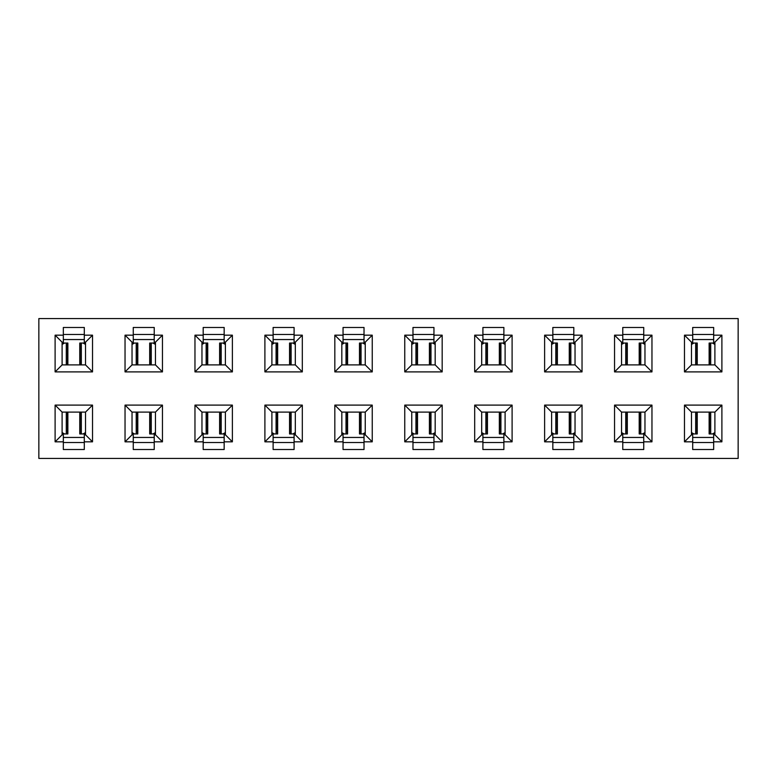 <?xml version="1.0" encoding="UTF-8"?>
<svg xmlns="http://www.w3.org/2000/svg" width="777" height="777" viewBox="0 0 777 777"><rect width="100%" height="100%" fill="white"/><g stroke="black" fill="none" stroke-linecap="round" stroke-linejoin="round"><path stroke-width="1.17" d="M38.85 458.43L738.15 458.43L738.15 318.57L38.85 318.57L38.85 458.43M125.039 335.178L133.255 335.178L133.255 342.171L132.032 342.171L125.039 335.178L125.039 371.892L162.451 371.892L162.451 335.178L155.458 342.171L154.234 342.171L154.234 335.178L162.451 335.178M133.255 335.178L133.255 327.486L154.234 327.486L154.234 335.178M162.451 441.822L154.234 441.822L154.234 434.829L155.458 434.829L162.451 441.822L162.451 405.108L125.039 405.108L125.039 441.822L132.032 434.829L133.255 434.829L133.255 441.822L125.039 441.822M154.234 441.822L154.234 449.514L133.255 449.514L133.255 441.822M264.899 335.178L273.115 335.178L273.115 342.171L271.892 342.171L264.899 335.178L264.899 371.892L302.311 371.892L302.311 335.178L295.318 342.171L294.094 342.171L294.094 335.178L302.311 335.178M273.115 335.178L273.115 327.486L294.094 327.486L294.094 335.178M302.311 441.822L294.094 441.822L294.094 434.829L295.318 434.829L302.311 441.822L302.311 405.108L264.899 405.108L264.899 441.822L271.892 434.829L273.115 434.829L273.115 441.822L264.899 441.822M294.094 441.822L294.094 449.514L273.115 449.514L273.115 441.822M721.891 441.822L713.674 441.822L713.674 434.829L714.898 434.829L721.891 441.822L721.891 405.108L684.479 405.108L684.479 441.822L691.472 434.829L692.696 434.829L692.696 441.822L684.479 441.822M713.674 441.822L713.674 449.514L692.696 449.514L692.696 441.822M684.479 335.178L692.696 335.178L692.696 342.171L691.472 342.171L684.479 335.178L684.479 371.892L721.891 371.892L721.891 335.178L714.898 342.171L713.674 342.171L713.674 335.178L721.891 335.178M692.696 335.178L692.696 327.486L713.674 327.486L713.674 335.178M573.814 335.178L582.031 335.178L575.038 342.171L573.814 342.171L573.814 327.486L552.836 327.486L552.836 335.178L544.619 335.178L544.619 371.892L582.031 371.892L582.031 335.178M582.031 441.822L573.814 441.822L573.814 434.829L575.038 434.829L582.031 441.822L582.031 405.108L544.619 405.108L544.619 441.822L551.612 434.829L552.836 434.829L552.836 441.822L544.619 441.822M573.814 441.822L573.814 449.514L552.836 449.514L552.836 441.822M372.241 441.822L364.024 441.822L364.024 434.829L365.248 434.829L372.241 441.822L372.241 405.108L334.829 405.108L334.829 441.822L341.822 434.829L343.045 434.829L343.045 441.822L334.829 441.822M364.024 441.822L364.024 449.514L343.045 449.514L343.045 441.822M334.829 335.178L343.045 335.178L343.045 342.171L341.822 342.171L334.829 335.178L334.829 371.892L372.241 371.892L372.241 335.178L365.248 342.171L364.024 342.171L364.024 335.178L372.241 335.178M343.045 335.178L343.045 327.486L364.024 327.486L364.024 335.178M404.759 335.178L412.975 335.178L412.975 342.171L411.752 342.171L404.759 335.178L404.759 371.892L442.171 371.892L442.171 335.178L435.178 342.171L433.954 342.171L433.954 335.178L442.171 335.178M412.975 335.178L412.975 327.486L433.954 327.486L433.954 335.178M442.171 441.822L433.954 441.822L433.954 434.829L435.178 434.829L442.171 441.822L442.171 405.108L404.759 405.108L404.759 441.822L411.752 434.829L412.975 434.829L412.975 441.822L404.759 441.822M433.954 441.822L433.954 449.514L412.975 449.514L412.975 441.822M474.689 335.178L482.905 335.178L482.905 342.171L481.682 342.171L474.689 335.178L474.689 371.892L512.101 371.892L512.101 335.178L505.108 342.171L503.884 342.171L503.884 335.178L512.101 335.178M482.905 335.178L482.905 327.486L503.884 327.486L503.884 335.178M512.101 441.822L503.884 441.822L503.884 434.829L505.108 434.829L512.101 441.822L512.101 405.108L474.689 405.108L474.689 441.822L481.682 434.829L482.905 434.829L482.905 441.822L474.689 441.822M503.884 441.822L503.884 449.514L482.905 449.514L482.905 441.822M643.744 335.178L651.961 335.178L644.968 342.171L643.744 342.171L643.744 327.486L622.765 327.486L622.765 335.178L614.549 335.178L614.549 371.892L651.961 371.892L651.961 335.178M651.961 441.822L643.744 441.822L643.744 434.829L644.968 434.829L651.961 441.822L651.961 405.108L614.549 405.108L614.549 441.822L621.542 434.829L622.765 434.829L622.765 441.822L614.549 441.822M643.744 441.822L643.744 449.514L622.765 449.514L622.765 441.822M232.381 441.822L224.165 441.822L224.165 434.829L225.388 434.829L232.381 441.822L232.381 405.108L194.969 405.108L194.969 441.822L201.962 434.829L203.185 434.829L203.185 441.822L194.969 441.822M224.165 441.822L224.165 449.514L203.185 449.514L203.185 441.822M194.969 335.178L203.185 335.178L203.185 342.171L201.962 342.171L194.969 335.178L194.969 371.892L232.381 371.892L232.381 335.178L225.388 342.171L224.165 342.171L224.165 335.178L232.381 335.178M203.185 335.178L203.185 327.486L224.165 327.486L224.165 335.178M92.521 441.822L84.304 441.822L84.304 434.829L85.528 434.829L92.521 441.822L92.521 405.108L55.109 405.108L55.109 441.822L62.102 434.829L63.325 434.829L63.325 441.822L55.109 441.822M84.304 441.822L84.304 449.514L63.325 449.514L63.325 441.822M55.109 335.178L63.325 335.178L63.325 342.171L62.102 342.171L55.109 335.178L55.109 371.892L92.521 371.892L92.521 335.178L85.528 342.171L84.304 342.171L84.304 335.178L92.521 335.178M63.325 335.178L63.325 327.486L84.304 327.486L84.304 335.178M132.032 342.171L132.032 364.899L155.458 364.899L155.458 342.171M132.032 364.899L125.039 371.892M162.451 371.892L155.458 364.899M154.234 334.479L133.255 334.479L154.234 334.479M155.458 434.829L155.458 412.101L132.032 412.101L132.032 434.829M132.032 412.101L125.039 405.108M155.458 412.101L162.451 405.108M133.255 442.521L154.234 442.521L133.255 442.521M271.892 342.171L271.892 364.899L295.318 364.899L295.318 342.171M271.892 364.899L264.899 371.892M302.311 371.892L295.318 364.899M294.094 334.479L273.115 334.479L294.094 334.479M295.318 434.829L295.318 412.101L271.892 412.101L271.892 434.829M271.892 412.101L264.899 405.108M295.318 412.101L302.311 405.108M273.115 442.521L294.094 442.521L273.115 442.521M714.898 434.829L714.898 412.101L691.472 412.101L691.472 434.829M714.898 412.101L721.891 405.108M684.479 405.108L691.472 412.101M692.696 442.521L713.674 442.521L692.696 442.521M691.472 342.171L691.472 364.899L714.898 364.899L714.898 342.171M714.898 364.899L721.891 371.892M691.472 364.899L684.479 371.892M713.674 334.479L692.696 334.479L713.674 334.479M552.836 335.178L552.836 342.171L551.612 342.171L551.612 364.899L575.038 364.899L575.038 342.171M575.038 364.899L582.031 371.892M551.612 364.899L544.619 371.892M551.612 342.171L544.619 335.178M573.814 334.479L552.836 334.479L573.814 334.479M575.038 434.829L575.038 412.101L551.612 412.101L551.612 434.829M575.038 412.101L582.031 405.108M544.619 405.108L551.612 412.101M552.836 442.521L573.814 442.521L552.836 442.521M365.248 434.829L365.248 412.101L341.822 412.101L341.822 434.829M341.822 412.101L334.829 405.108M365.248 412.101L372.241 405.108M343.045 442.521L364.024 442.521L343.045 442.521M341.822 342.171L341.822 364.899L365.248 364.899L365.248 342.171M341.822 364.899L334.829 371.892M372.241 371.892L365.248 364.899M364.024 334.479L343.045 334.479L364.024 334.479M411.752 342.171L411.752 364.899L435.178 364.899L435.178 342.171M435.178 364.899L442.171 371.892M411.752 364.899L404.759 371.892M433.954 334.479L412.975 334.479M435.178 434.829L435.178 412.101L411.752 412.101L411.752 434.829M435.178 412.101L442.171 405.108M404.759 405.108L411.752 412.101M412.975 442.521L433.954 442.521L412.975 442.521M481.682 342.171L481.682 364.899L505.108 364.899L505.108 342.171M505.108 364.899L512.101 371.892M481.682 364.899L474.689 371.892M503.884 334.479L482.905 334.479L503.884 334.479M505.108 434.829L505.108 412.101L481.682 412.101L481.682 434.829M505.108 412.101L512.101 405.108M474.689 405.108L481.682 412.101M482.905 442.521L503.884 442.521L482.905 442.521M622.765 335.178L622.765 342.171L621.542 342.171L621.542 364.899L644.968 364.899L644.968 342.171M644.968 364.899L651.961 371.892M621.542 364.899L614.549 371.892M621.542 342.171L614.549 335.178M643.744 334.479L622.765 334.479L643.744 334.479M644.968 434.829L644.968 412.101L621.542 412.101L621.542 434.829M644.968 412.101L651.961 405.108M614.549 405.108L621.542 412.101M622.765 442.521L643.744 442.521L622.765 442.521M225.388 434.829L225.388 412.101L201.962 412.101L201.962 434.829M201.962 412.101L194.969 405.108M225.388 412.101L232.381 405.108M203.185 442.521L224.165 442.521L203.185 442.521M201.962 342.171L201.962 364.899L225.388 364.899L225.388 342.171M201.962 364.899L194.969 371.892M232.381 371.892L225.388 364.899M224.165 334.479L203.185 334.479L224.165 334.479M85.528 434.829L85.528 412.101L62.102 412.101L62.102 434.829M62.102 412.101L55.109 405.108M85.528 412.101L92.521 405.108M63.325 442.521L84.304 442.521L63.325 442.521M62.102 342.171L62.102 364.899L85.528 364.899L85.528 342.171M62.102 364.899L55.109 371.892M92.521 371.892L85.528 364.899M84.304 334.479L63.325 334.479L84.304 334.479M84.304 437.451L63.325 437.451M133.255 339.549L154.234 339.549M154.234 437.451L133.255 437.451M273.115 339.549L294.094 339.549M294.094 437.451L273.115 437.451M713.674 437.451L692.696 437.451M692.696 339.549L713.674 339.549M552.836 339.549L573.814 339.549M573.814 437.451L552.836 437.451M364.024 437.451L343.045 437.451M343.045 339.549L364.024 339.549M412.975 339.549L433.954 339.549M433.954 437.451L412.975 437.451M482.905 339.549L503.884 339.549M503.884 437.451L482.905 437.451M622.765 339.549L643.744 339.549M643.744 437.451L622.765 437.451M224.165 437.451L203.185 437.451M203.185 339.549L224.165 339.549M63.325 339.549L84.304 339.549M62.102 432.575L64.588 433.954L67.871 433.954L67.871 412.101M64.588 433.954L62.102 433.954M67.521 433.954L67.521 412.101M132.032 432.575L134.518 433.954L137.801 433.954L137.801 412.101M134.518 433.954L132.032 433.954M85.528 433.954L79.759 433.954L79.759 412.101M201.962 432.575L204.448 433.954L207.731 433.954L207.731 412.101M204.448 433.954L201.962 433.954M155.458 433.954L149.689 433.954L149.689 412.101M271.892 432.575L274.378 433.954L277.661 433.954L277.661 412.101M274.378 433.954L271.892 433.954M225.388 433.954L219.619 433.954L219.619 412.101M341.822 432.575L344.308 433.954L347.591 433.954L347.591 412.101M344.308 433.954L341.822 433.954M295.318 433.954L289.549 433.954L289.549 412.101M411.752 432.575L414.238 433.954L417.521 433.954L417.521 412.101M414.238 433.954L411.752 433.954M365.248 433.954L359.479 433.954L359.479 412.101M481.682 432.575L484.168 433.954L487.451 433.954L487.451 412.101M484.168 433.954L481.682 433.954M435.178 433.954L429.409 433.954L429.409 412.101M551.612 432.575L554.098 433.954L557.381 433.954L557.381 412.101M554.098 433.954L551.612 433.954M505.108 433.954L499.339 433.954L499.339 412.101M621.542 432.575L624.028 433.954L627.311 433.954L627.311 412.101M624.028 433.954L621.542 433.954M575.038 433.954L569.269 433.954L569.269 412.101M691.472 432.575L693.958 433.954L697.241 433.954L697.241 412.101M693.958 433.954L691.472 433.954M644.968 433.954L639.199 433.954L639.199 412.101M714.898 433.954L709.129 433.954L709.129 412.101M714.898 344.425L712.412 343.045L709.129 343.045L709.129 364.899M712.412 343.045L714.898 343.045M62.102 343.045L67.871 343.045L67.871 364.899M137.451 433.954L137.451 412.101M80.109 433.954L80.109 412.101M83.042 433.954L85.528 432.575M207.381 433.954L207.381 412.101M150.039 433.954L150.039 412.101M152.972 433.954L155.458 432.575M277.311 433.954L277.311 412.101M219.969 433.954L219.969 412.101M222.902 433.954L225.388 432.575M347.241 433.954L347.241 412.101M289.899 433.954L289.899 412.101M292.832 433.954L295.318 432.575M417.171 433.954L417.171 412.101M359.829 433.954L359.829 412.101M362.762 433.954L365.248 432.575M487.101 433.954L487.101 412.101M429.759 433.954L429.759 412.101M432.692 433.954L435.178 432.575M557.031 433.954L557.031 412.101M499.689 433.954L499.689 412.101M502.622 433.954L505.108 432.575M626.961 433.954L626.961 412.101M569.619 433.954L569.619 412.101M572.552 433.954L575.038 432.575M696.891 433.954L696.891 412.101M639.549 433.954L639.549 412.101M642.482 433.954L644.968 432.575M709.479 433.954L709.479 412.101M712.412 433.954L714.898 432.575M709.479 343.045L709.479 364.899M67.521 343.045L67.521 364.899M64.588 343.045L62.102 344.425M691.472 343.045L697.241 343.045L697.241 364.899M644.968 344.425L642.482 343.045L639.199 343.045L639.199 364.899M642.482 343.045L644.968 343.045M132.032 343.045L137.801 343.045L137.801 364.899M85.528 344.425L83.042 343.045L79.759 343.045L79.759 364.899M83.042 343.045L85.528 343.045M201.962 343.045L207.731 343.045L207.731 364.899M155.458 344.425L152.972 343.045L149.689 343.045L149.689 364.899M152.972 343.045L155.458 343.045M271.892 343.045L277.661 343.045L277.661 364.899M225.388 344.425L222.902 343.045L219.619 343.045L219.619 364.899M222.902 343.045L225.388 343.045M341.822 343.045L347.591 343.045L347.591 364.899M295.318 344.425L292.832 343.045L289.549 343.045L289.549 364.899M292.832 343.045L295.318 343.045M411.752 343.045L417.521 343.045L417.521 364.899M365.248 344.425L362.762 343.045L359.479 343.045L359.479 364.899M362.762 343.045L365.248 343.045M481.682 343.045L487.451 343.045L487.451 364.899M435.178 344.425L432.692 343.045L429.409 343.045L429.409 364.899M432.692 343.045L435.178 343.045M551.612 343.045L557.381 343.045L557.381 364.899M505.108 344.425L502.622 343.045L499.339 343.045L499.339 364.899M502.622 343.045L505.108 343.045M621.542 343.045L627.311 343.045L627.311 364.899M575.038 344.425L572.552 343.045L569.269 343.045L569.269 364.899M572.552 343.045L575.038 343.045M150.039 343.045L150.039 364.899M137.451 343.045L137.451 364.899M289.899 343.045L289.899 364.899M277.311 343.045L277.311 364.899M696.891 343.045L696.891 364.899M569.619 343.045L569.619 364.899M557.031 343.045L557.031 364.899M359.829 343.045L359.829 364.899M347.241 343.045L347.241 364.899M429.759 343.045L429.759 364.899M417.171 343.045L417.171 364.899M499.689 343.045L499.689 364.899M487.101 343.045L487.101 364.899M639.549 343.045L639.549 364.899M626.961 343.045L626.961 364.899M219.969 343.045L219.969 364.899M207.381 343.045L207.381 364.899M80.109 343.045L80.109 364.899M693.958 343.045L691.472 344.425M134.518 343.045L132.032 344.425M204.448 343.045L201.962 344.425M274.378 343.045L271.892 344.425M344.308 343.045L341.822 344.425M414.238 343.045L411.752 344.425M484.168 343.045L481.682 344.425M554.098 343.045L551.612 344.425M624.028 343.045L621.542 344.425M66.298 433.954L66.298 412.101M136.228 433.954L136.228 412.101M81.332 433.954L81.332 412.101M206.158 433.954L206.158 412.101M151.262 433.954L151.262 412.101M276.088 433.954L276.088 412.101M221.192 433.954L221.192 412.101M346.018 433.954L346.018 412.101M291.122 433.954L291.122 412.101M415.948 433.954L415.948 412.101M361.052 433.954L361.052 412.101M485.878 433.954L485.878 412.101M430.982 433.954L430.982 412.101M555.808 433.954L555.808 412.101M500.912 433.954L500.912 412.101M625.738 433.954L625.738 412.101M570.842 433.954L570.842 412.101M695.668 433.954L695.668 412.101M640.772 433.954L640.772 412.101M710.702 433.954L710.702 412.101M710.702 343.045L710.702 364.899M66.298 343.045L66.298 364.899M695.668 343.045L695.668 364.899M640.772 343.045L640.772 364.899M136.228 343.045L136.228 364.899M81.332 343.045L81.332 364.899M206.158 343.045L206.158 364.899M151.262 343.045L151.262 364.899M276.088 343.045L276.088 364.899M221.192 343.045L221.192 364.899M346.018 343.045L346.018 364.899M291.122 343.045L291.122 364.899M415.948 343.045L415.948 364.899M361.052 343.045L361.052 364.899M485.878 343.045L485.878 364.899M430.982 343.045L430.982 364.899M555.808 343.045L555.808 364.899M500.912 343.045L500.912 364.899M625.738 343.045L625.738 364.899M570.842 343.045L570.842 364.899"/></g></svg>
